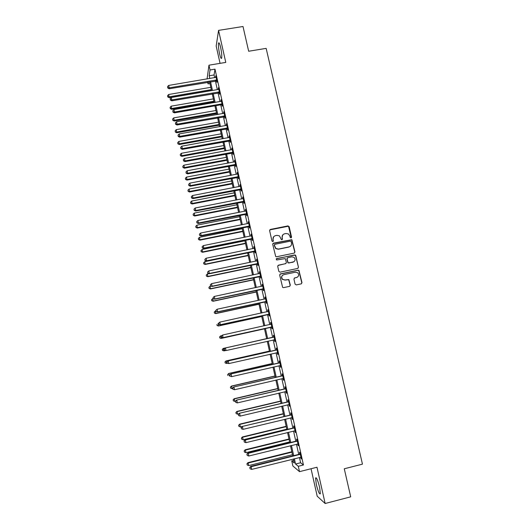 <?xml version="1.0" encoding="UTF-8"?>
<svg xmlns="http://www.w3.org/2000/svg" width="530" height="530" viewBox="0 0 530 530"><rect width="100%" height="100%" fill="white"/><g stroke="black" fill="none" stroke-linecap="round" stroke-linejoin="round"><path stroke-width="0.79" d="M291.023 237.897L291.546 237.076L289.168 226.681L287.969 225.899L270.38 229.444L269.618 230.623L271.983 241.064L272.824 241.614L273.354 240.786L273.049 239.434C272.811 237.486 273.619 236.228 275.474 235.651L276.945 235.353L279.423 235.857L281.39 239.639L281.94 239.752L282.47 238.924L282.159 237.579C281.914 235.638 282.722 234.379 284.57 233.803L286.034 233.505L288.413 233.955L289.87 236.009L290.182 237.354L291.023 237.897M291.268 237.791L288.512 226.211L269.737 229.894M273.122 241.475L273.049 239.434M282.212 239.633L282.159 237.579M319.597 487.249C317.788 480.173 316.443 477.093 315.575 478L316.324 484.486C318.113 491.515 319.457 494.603 320.352 493.755L319.597 487.249M220.632 47.435C219.678 43.486 218.976 42.062 218.526 43.168C218.221 45.394 218.565 48.939 219.572 53.802C220.513 57.75 221.222 59.174 221.679 58.081C221.99 55.889 221.639 52.344 220.632 47.435M295.077 284.126L296.283 284.908L301.232 283.855L301.981 282.649L298.94 270.38L298.105 270.181L280.436 273.904L279.681 275.103L282.629 287.373L283.543 287.638L289.552 286.352L290.314 285.147L288.843 279.575L284.988 279.973L282.583 279.303C281.132 277.243 281.529 275.693 283.782 274.659L295.409 272.201L297.674 272.751C299.271 274.812 298.92 276.388 296.621 277.501L294.687 277.912L293.931 279.111L295.077 284.126M299.423 457.483L300.603 462.763L303.458 464.995L298.304 466.287L299.503 471.654L292.865 465.976L291.738 460.888L294.316 463.015L293.421 458.987M207.071 78.97L208.966 65.19L225.773 62.407L218.565 30.382L242.998 26.5L248.663 51.244L266.153 48.376L362.46 464.147L344.275 468.778L350.701 496.835L325.148 503.5L316.98 467.235L299.503 471.654M208.966 65.19L210.032 69.973L209.198 75.777L209.807 78.506M303.458 464.995L214.988 69.152L210.032 69.973M294.196 253.108L294.945 251.922L291.851 239.699L273.48 243.151L272.718 244.337L275.706 256.553L276.561 256.765L294.196 253.108M295.793 255.612L298.456 267.252L297.708 268.445L280.045 272.168L278.84 271.38L277.707 266.371L278.462 265.179L285.637 263.675L286.392 262.482L285.266 258.587L276.971 259.938L276.368 259.786L276.66 258.554L295.389 255.003L298.456 267.252M311.037 468.739L317.198 496.206L325.148 503.5M218.565 30.382L216.18 46.05L220.063 63.348M214.988 69.152L214.06 74.962L214.67 77.691M215.399 80.957L217.333 89.63M218.055 92.863L220.01 101.608M220.725 104.814L222.693 113.632M223.395 116.799L225.382 125.689M226.085 128.83L228.085 137.8M228.774 140.907L230.795 149.944M231.484 153.024L233.518 162.134M234.194 165.181L236.248 174.37M236.917 177.378L238.984 186.646M239.646 189.621L241.733 198.969M242.389 201.91L244.496 211.331M245.145 214.239L247.265 223.74M247.901 226.615L250.041 236.188M250.677 239.03L252.83 248.683M253.453 251.492L255.626 261.224M256.248 263.993L258.435 273.811M259.044 276.547L261.257 286.438M261.86 289.142L264.086 299.112M264.675 301.782L266.921 311.839M267.511 314.462L269.77 324.599M270.346 327.195L272.632 337.411M273.202 339.982L275.487 350.224M276.077 352.848L278.356 363.083M278.959 365.766L281.238 375.989M281.847 378.725L284.126 388.934M284.749 391.73L287.028 401.932M287.664 404.787L289.943 414.983M290.592 417.892L292.865 428.074M293.527 431.042L295.793 441.212M296.469 444.239L298.735 454.402M216.525 80.891L216.869 82.435L217.035 81.494L215.756 75.777L215.77 77.493M219.181 92.79L219.533 94.347L219.705 93.446L218.42 87.702L218.433 89.431L218.771 89.259M221.851 104.741L222.196 106.298L222.381 105.437L221.096 99.673L221.109 101.409M224.528 116.726L224.879 118.289L225.071 117.468L223.779 111.684L223.792 113.427M227.211 128.757L227.562 130.32L227.768 129.539L226.469 123.742L226.482 125.484M227.025 127.922L227.145 128.452M229.907 140.828L230.258 142.398L230.47 141.656L229.172 135.832L229.185 137.588M229.735 140.033L229.848 140.536M232.617 152.938L232.968 154.515L233.187 153.813L231.882 147.976L231.901 149.732M235.327 165.095L235.684 166.678L235.916 166.016L234.605 160.153L234.624 161.922M238.056 177.292L238.407 178.882L238.646 178.259L237.334 172.376L237.354 174.151M240.786 189.528L241.143 191.125L241.395 190.548L240.077 184.645L240.097 186.427M243.528 201.817L243.886 203.414L244.151 202.877L242.826 196.955L242.846 198.743M246.284 214.14L246.642 215.75L246.914 215.253L245.582 209.31L245.602 211.106M249.047 226.515L249.405 228.125L249.683 227.668L248.351 221.706L248.378 223.508M251.816 238.924L252.181 240.547L252.472 240.13L251.134 234.147L251.154 235.956M254.599 251.386L254.963 253.009L255.261 252.638L253.923 246.629L253.943 248.444M257.394 263.887L257.759 265.517L258.07 265.192L256.719 259.157L256.745 260.985M260.197 276.435L260.561 278.071L260.879 277.786L259.528 271.731L259.554 273.566M263.006 289.022L263.377 290.665L263.702 290.427L262.35 284.352L262.019 284.617L262.377 286.193M265.828 301.663L266.199 303.312L266.537 303.114L265.179 297.019L264.841 297.237L265.205 298.867M268.664 314.343L269.028 315.999L269.386 315.847L268.014 309.725L267.67 309.898L268.041 311.554M271.506 327.07L271.877 328.732L272.235 328.62L270.863 322.485L270.505 322.611L270.876 324.267M274.354 339.843L274.726 341.505L275.103 341.446L273.725 335.285L273.354 335.371L273.725 337.034M277.216 352.662L277.594 354.332L277.978 354.312L276.594 348.13L276.216 348.17L276.587 349.84M280.092 365.528L280.469 367.204L280.86 367.23L279.476 361.023L279.085 361.016L279.462 362.692M282.98 378.473L283.351 380.123L283.755 380.195L282.364 373.961L281.967 373.915L282.338 375.598M285.889 391.478L286.246 393.081L286.664 393.2L285.266 386.953L284.855 386.854L285.233 388.543M288.804 404.529L289.579 406.258L288.181 399.984L287.757 399.845L288.135 401.535M291.725 417.627L292.507 419.363L291.102 413.069L290.665 412.877L291.049 414.579M294.66 430.771L295.442 432.513L294.031 426.2L293.587 425.961L293.971 427.664M297.608 443.968L298.397 445.717L296.979 439.377L296.522 439.092L296.906 440.801M300.57 457.211L301.351 458.967L299.934 452.6L299.463 452.269L299.848 453.985M293.733 460.391L291.738 460.888M209.966 83.555L208.038 83.879L207.68 82.263M294.382 458.742L295.561 464.035L298.304 466.287M210.536 81.779L212.464 90.458M213.186 93.697L215.134 102.449M215.849 105.662L217.81 114.487M218.519 117.667L220.5 126.564M221.195 129.711L223.19 138.681M223.885 141.795L225.899 150.845M226.582 153.925L228.615 163.048M229.291 166.095L231.338 175.298M232.007 178.312L234.068 187.587M234.73 190.568L236.811 199.923M237.466 202.871L239.567 212.298M240.216 215.213L242.329 224.72M242.972 227.602L245.105 237.188M245.734 240.03L247.888 249.696M248.51 252.505L250.677 262.251M251.293 265.026L253.479 274.851M254.089 277.587L256.295 287.498M256.891 290.202L259.117 300.185M259.707 302.855L261.946 312.919M262.535 315.555L264.788 325.705M265.371 328.295L267.643 338.524M268.213 341.101L270.499 351.35M271.082 353.98L273.361 364.229M273.957 366.912L276.236 377.148M276.846 379.891L279.118 390.113M279.741 392.909L282.013 403.125M282.649 405.98L284.915 416.189M285.564 419.104L287.836 429.293M288.492 432.268L290.758 442.451M291.434 445.478L293.7 455.654M208.283 82.157L208.038 83.879M292.739 455.899L290.473 445.717M289.797 442.689L287.538 432.5M286.876 429.532L284.61 419.329M283.961 416.421L281.688 406.212M281.059 403.356L278.787 393.134M278.164 390.338L275.892 380.109M275.282 377.367L273.003 367.131M272.407 364.448L270.128 354.199M269.545 351.569L267.266 341.313M266.696 338.736L264.417 328.507M263.841 325.91L261.588 315.761M260.998 313.131L258.759 303.061M258.17 300.391L255.95 290.4M255.347 287.697L253.141 277.786M252.538 275.05L250.352 265.219M249.736 262.449L247.57 252.697M246.94 249.888L244.794 240.222M244.164 237.38L242.031 227.787M241.388 224.906L239.275 215.399M238.626 212.484L236.532 203.05M235.876 200.102L233.796 190.747M233.134 187.766L231.073 178.491M230.404 175.476L228.357 166.268M227.675 163.227L225.648 154.097M224.965 151.017L222.951 141.967M222.262 138.853L220.268 129.876M219.566 126.73L217.585 117.826M216.883 114.652L214.915 105.821M214.206 102.615L212.258 93.856M211.536 90.617L209.608 81.938M214.06 74.962L209.198 75.777M300.603 462.763L295.561 464.035M215.597 76.731L215.955 76.671M218.254 88.623L218.612 88.563M220.917 100.554L221.275 100.495M223.587 112.526L223.952 112.466M226.27 124.543L226.635 124.477M228.967 136.594L229.324 136.535M231.67 148.691L232.027 148.625M234.379 160.835L234.744 160.769M237.102 173.019L237.46 172.952M239.832 185.242L240.196 185.175M242.568 197.511L242.932 197.445M245.317 209.827L245.681 209.754M248.08 222.176L248.444 222.11M250.849 234.578L251.213 234.505M253.625 247.02L253.989 246.947M256.414 259.508L256.778 259.435M259.216 272.036L259.581 271.963M262.019 284.617L262.39 284.537M264.841 297.237L265.205 297.158M267.67 309.898L268.034 309.818M270.505 322.611L270.876 322.531M273.354 335.371L273.725 335.285M274.726 341.505L275.096 341.426M277.594 354.332L277.959 354.245M280.469 367.204L280.834 367.118M283.351 380.123L283.722 380.036M286.246 393.081L286.617 392.995M289.155 406.093L289.526 406.007M292.07 419.15L292.441 419.064M294.998 432.255L295.369 432.169M297.933 445.412L298.304 445.319M300.881 458.609L301.252 458.516M282.815 234.836L282 237.745M273.646 236.764L272.904 239.6M294.534 252.969L294.773 252.075L291.679 239.865L272.877 243.542M291.175 241.693L290.334 241.143L274.871 244.31L274.341 245.138L275.878 248.457L278.522 249.08L289.095 246.9C290.944 246.317 291.745 245.059 291.5 243.118L291.175 241.693M274.441 244.602L274.341 245.138M290.5 246.211L288.93 247.06L278.369 249.232L275.726 248.616L274.195 245.297M297.973 268.346L298.277 267.378M285.975 263.536L277.952 265.464M295.614 255.758L294.415 254.976L276.256 258.806M293.057 262.125C295.402 260.979 295.72 259.375 294.017 257.328L291.851 256.845L287.77 257.693L287.015 258.885L288.135 262.774L288.969 262.979L294.044 261.694M287.253 257.984L287.015 258.885M292.885 262.257L287.962 262.913L286.849 259.024M297.396 277.197L294.269 278.111M282.675 275.176C281.251 276.481 281.165 277.899 282.424 279.416L284.988 279.973M289.771 286.279L290.142 285.253L288.678 279.688L284.822 280.085M301.418 283.795L301.795 282.755L298.754 270.499L297.92 270.3L279.966 274.149M210.807 87.324L168.679 94.486L169.183 97.686L211.503 90.458M167.772 96.599L167.573 95.665L167.772 96.944L167.772 96.599L169.183 96.824L211.318 89.63M167.573 95.665L168.679 94.486M169.183 97.686L167.772 96.944M216.684 79.944L169.209 87.841L168.686 85.429L216.101 77.327M216.916 80.971L169.209 88.762L169.209 87.841L167.745 87.616L167.54 86.648L167.745 87.616M167.745 87.987L169.209 88.762M168.686 85.429L167.54 86.648M213.378 98.891L171.203 106.166L171.7 109.339L214.067 101.999M170.289 108.272L170.09 107.338L170.289 108.61L170.289 108.272L171.707 108.511L213.895 101.21M170.09 107.338L171.203 106.166M171.7 109.339L170.289 108.61M215.955 110.498L173.734 117.885L174.224 121.025L216.644 113.572M172.82 119.992L172.614 119.051L172.813 120.31L174.244 120.237L216.472 112.824M172.614 119.051L173.734 117.885M174.224 121.025L172.813 120.31M218.545 122.145L176.271 129.645L176.755 132.758L219.221 125.193M175.357 131.751L175.152 130.804L175.351 132.049L176.781 132.003L219.062 124.477M175.152 130.804L176.271 129.645M176.755 132.758L175.351 132.049M219.354 91.889L171.819 99.912L171.296 97.493L218.433 89.431M219.572 92.869L171.806 100.799L171.819 99.912L170.355 99.673L170.143 98.712L170.355 99.673M170.349 100.031L171.806 100.799M171.296 97.493L170.143 98.712M222.03 103.873L174.436 112.022L173.913 109.597L221.441 101.237M222.242 104.814L221.335 104.708L221.513 103.84L221.335 104.708L174.416 112.87L174.436 112.022L172.965 111.777L172.76 110.81L172.965 111.777M172.959 112.121L174.416 112.87M173.913 109.597L172.76 110.81M224.72 115.898L177.066 124.179L176.543 121.748L224.124 113.254M224.919 116.805L177.04 124.987L177.066 124.179L175.589 123.927L175.384 122.953L175.589 123.927M175.582 124.245L177.04 124.987M176.543 121.748L175.384 122.953M221.143 133.832L178.822 141.444L179.299 144.524L221.812 136.846M177.901 143.544L177.696 142.603L177.888 143.835L179.332 143.809L221.666 136.17M177.696 142.603L178.822 141.444M179.299 144.524L177.888 143.835M227.416 127.968L179.703 136.382L179.18 133.938L226.82 125.312M227.608 128.83L179.67 137.151L179.703 136.382L178.226 136.117L178.014 135.137L178.226 136.117M178.213 136.422L179.67 137.151M179.18 133.938L178.014 135.137M223.753 145.558L181.379 153.283L181.85 156.337L224.415 148.546M180.458 155.383L180.253 154.435L180.439 155.654L181.889 155.661L224.269 147.903M180.253 154.435L181.379 153.283M181.85 156.337L180.439 155.654M230.119 140.079L182.353 148.625L181.823 146.174L229.523 137.416M230.305 140.9L182.307 149.347L182.353 148.625L180.869 148.347L180.657 147.367L180.869 148.347M180.849 148.638L182.307 149.347M181.823 146.174L180.657 147.367M226.363 157.317L183.943 165.168L184.407 168.189L227.025 160.279M183.016 167.261L182.81 166.307L182.996 167.52L184.46 167.546L226.893 159.676M182.81 166.307L183.943 165.168M184.407 168.189L182.996 167.52M232.836 152.229L185.01 160.908L184.48 158.45L232.239 149.559M233.008 153.011L184.95 161.597L185.01 160.908L183.519 160.623L183.307 159.636L183.519 160.623M183.499 160.895L184.95 161.597M184.48 158.45L183.307 159.636M228.986 169.123L186.52 177.086L186.971 180.074L229.642 172.051M185.586 179.18L185.381 178.226L185.566 179.418L187.037 179.478L229.516 171.488M185.381 178.226L186.52 177.086M186.971 180.074L185.566 179.418M235.558 164.426L187.673 173.244L187.143 170.773L234.956 161.743M235.724 165.168L187.607 173.886L187.673 173.244L186.182 172.939L185.964 171.952L186.182 172.939M186.156 173.197L187.607 173.886M187.143 170.773L185.964 171.952M231.623 180.969L189.104 189.051L189.548 192.006L232.266 183.864M188.17 191.138L187.965 190.177L188.143 191.363L189.621 191.443L232.153 183.347M187.965 190.177L189.104 189.051M189.548 192.006L188.143 191.363M238.295 176.662L190.349 185.613L189.813 183.135L237.692 173.972M238.447 177.365L190.277 186.215L190.349 185.613L188.852 185.301L188.634 184.314L188.852 185.301M188.819 185.54L190.277 186.215M189.813 183.135L188.634 184.314M234.267 192.854L191.694 201.049L192.132 203.977L234.903 195.722M190.76 203.136L190.548 202.175L190.727 203.348L192.211 203.454L234.797 195.239M190.548 202.175L191.694 201.049M192.132 203.977L190.727 203.348M241.037 188.945L193.033 198.035L192.496 195.544L240.435 186.242M241.183 189.607L192.953 198.591L193.033 198.035L191.529 197.71L191.317 196.716L191.529 197.71M191.496 197.935L192.953 198.591M192.496 195.544L191.317 196.716M236.917 204.785L194.291 213.093L194.729 215.995L237.546 207.614M193.357 215.18L193.145 214.213L193.324 215.372L194.815 215.511L237.447 207.17M193.145 214.213L194.291 213.093M194.729 215.995L193.324 215.372M243.787 201.274L195.729 210.496L195.192 207.998L243.184 198.558M243.926 201.89L195.636 211.013L195.729 210.496L194.219 210.158L194.006 209.158L194.219 210.158M194.185 210.364L195.636 211.013M195.192 207.998L194.006 209.158M239.573 216.75L196.902 225.177L197.332 228.046L240.196 219.552M195.961 227.264L195.756 226.297L195.928 227.443L197.425 227.602L240.11 219.148M195.756 226.297L196.902 225.177M197.332 228.046L195.928 227.443M246.549 213.636L198.432 222.998L197.895 220.493L245.946 210.92M246.682 214.213L198.333 223.474L198.432 222.998L196.922 222.653L196.703 221.653L196.922 222.653M196.882 222.845L198.333 223.474M197.895 220.493L196.703 221.653M242.243 228.755L199.525 237.307L199.942 240.143L242.859 231.524M198.578 239.388L198.372 238.414L198.538 239.547L200.048 239.739L242.78 231.166M198.372 238.414L199.525 237.307M199.942 240.143L198.538 239.547M249.325 226.052L201.148 235.552L200.605 233.041L248.716 223.322M249.444 226.588L201.036 235.982L201.148 235.552L199.624 235.194L199.412 234.187L199.624 235.194M199.585 235.366L201.036 235.982M200.605 233.041L199.412 234.187M244.926 240.805L202.149 249.478L202.566 252.28L245.529 243.542M201.201 251.551L200.996 250.577L201.161 251.697L202.679 251.916L245.463 243.224M200.996 250.577L202.149 249.478M202.566 252.28L201.161 251.697M252.108 238.507L203.871 248.146L203.328 245.622L251.492 235.77M252.214 238.997L203.752 248.537L203.871 248.146L202.347 247.775L202.129 246.768L202.347 247.775M202.301 247.934L203.752 248.537M203.328 245.622L202.129 246.768M247.609 252.896L204.785 261.688L205.19 264.457L248.212 255.599M203.838 263.761L203.626 262.787L203.792 263.894L205.315 264.139L248.153 255.321M203.626 262.787L204.785 261.688M205.19 264.457L203.792 263.894M254.897 251.008L206.607 260.786L206.057 258.256L254.287 248.259M254.996 251.458L206.475 261.138L206.607 260.786L205.077 260.409L204.858 259.395L205.077 260.409M205.024 260.548L206.475 261.138M206.057 258.256L204.858 259.395M208.873 273.646L207.435 273.944L207.833 276.68L250.902 267.703M206.481 276.017L206.269 275.03L206.428 276.13L207.965 276.395L250.849 267.458M206.269 275.03L207.435 273.944M207.833 276.68L206.428 276.13M257.699 263.556L209.35 273.473L208.8 270.936L257.083 260.793M257.792 263.96L209.204 273.778L209.35 273.473L207.813 273.082L207.594 272.062L207.813 273.082M207.76 273.202L209.204 273.778M208.8 270.936L207.594 272.062M210.913 286.067L210.092 286.24L210.476 288.943L253.598 279.84M209.131 288.307L208.919 287.32L209.078 288.406L210.622 288.704L253.559 279.641M208.919 287.32L210.092 286.24M210.476 288.943L209.078 288.406M260.515 276.143L212.099 286.207L211.549 283.656L259.892 273.374M260.594 276.508L211.947 286.465L210.562 285.802L210.337 284.782L210.562 285.802M210.503 285.902L211.947 286.465M211.549 283.656L210.337 284.782M213.219 298.476L212.755 298.575L213.139 301.252L256.308 292.023M211.795 300.642L211.583 299.655L211.735 300.722L213.285 301.053L256.275 291.864M211.583 299.655L212.755 298.575M213.139 301.252L211.735 300.722M263.337 288.777L214.869 298.986L214.312 296.429L262.714 286.001M263.41 289.095L214.703 299.198L213.318 298.569L213.1 297.542L213.318 298.569M213.252 298.655L214.703 299.198M214.312 296.429L213.1 297.542M215.889 310.858L215.425 310.958L215.803 313.601L259.024 304.246M214.465 313.025L214.252 312.031L214.405 313.084L215.962 313.442L258.998 304.134M214.252 312.031L215.425 310.958M215.803 313.601L214.405 313.084M266.166 301.457L217.638 311.812L217.081 309.242L265.278 298.834M266.232 301.729L217.466 311.978L216.088 311.382L215.862 310.355L216.088 311.382M216.021 311.448L217.466 311.978M217.081 309.242L215.862 310.355M218.579 323.287L218.108 323.386L218.479 325.99L261.754 316.516M217.148 325.447L216.929 324.453L217.081 325.493L218.651 325.877L261.734 316.443M218.479 325.99L217.081 325.493M218.572 323.26L218.791 324.287L218.572 323.26L219.864 322.107L268.385 311.382M218.638 323.207L219.864 322.107L220.242 324.804L269.061 314.409M269.015 314.184L220.42 324.685L218.863 324.241M267.955 311.607L268.372 311.322M218.791 324.287L220.242 324.804M221.924 335.609L220.805 335.854L221.162 338.425L264.49 328.825M219.837 337.915L219.619 336.914L219.764 337.941L221.341 338.352L264.483 328.792M219.552 336.947L220.626 335.934L219.619 336.914M221.162 338.425L219.764 337.941M221.355 336.146L221.58 337.173L221.355 336.146L222.653 335.013L271.234 324.148M221.427 336.113L222.653 335.013L223.024 337.676L271.903 327.136M271.863 326.957L223.216 337.603L221.653 337.146M270.678 324.4L271.214 324.035M221.58 337.173L223.024 337.676M222.322 349.422L222.534 350.423L222.322 349.422L223.508 348.369L266.689 338.71L223.315 348.409L224.051 350.873L225.608 350.529M222.534 350.423L224.051 350.873L222.461 350.436M222.242 349.436L223.315 348.409M273.619 337.193L225.257 348.011L274.096 336.954M224.223 349.058L225.455 347.971L226.019 350.562L224.369 350.111L224.223 349.058L224.369 350.111M274.726 339.77L226.019 350.562L224.448 350.098M273.255 337.272L274.063 336.802M274.759 339.909L273.983 339.809M225.257 348.011L224.144 349.071M269.439 351.092L226.019 360.923L226.76 363.441L227.642 363.242M269.452 351.138L226.217 360.923L224.952 361.97L225.243 362.977L225.025 361.97M225.243 362.977L226.562 363.428L225.164 362.97M224.952 361.97L226.019 360.923M276.494 350.045L228.059 360.963L276.971 349.807M227.032 362.056L228.271 360.97L228.834 363.58L227.178 363.09L227.032 362.056L227.178 363.09M277.601 352.635L228.834 363.58L227.257 363.096M276.11 350.078L276.925 349.608M277.621 352.728L277.038 352.629M228.059 360.963L226.953 362.05M272.201 363.52L228.735 373.478L229.483 376.055L229.954 375.942M272.221 363.613L228.94 373.524L227.661 374.544L227.96 375.578L227.741 374.564M227.661 374.544L228.735 373.478M279.37 362.951L230.868 373.968L279.853 362.705M229.848 375.094L231.087 374.021L231.656 376.638L229.987 376.121L229.848 375.094L229.987 376.121M280.483 365.548L231.656 376.638L230.08 376.141M278.985 362.937L279.794 362.46M280.496 365.594L280.045 365.514M230.868 373.968L229.762 375.074M274.977 375.995L231.451 386.078L232.219 388.709L232.683 388.596M275.004 376.128L231.67 386.171L230.384 387.165L230.689 388.218L230.47 387.205M232.219 388.709L230.689 388.218M230.384 387.165L231.451 386.078M282.265 375.896L233.69 387.019L282.742 375.651M232.677 388.185L232.902 389.239L232.677 388.185L233.922 387.119L234.492 389.742L283.232 378.48M281.861 375.843L282.675 375.359M233.69 387.019L232.584 388.145M232.902 389.239L234.492 389.742M277.76 388.51L234.18 398.726L234.962 401.409L235.426 401.296M277.793 388.689L234.412 398.865L233.12 399.832L233.425 400.905L233.207 399.892M234.962 401.409L233.425 400.905M233.12 399.832L234.18 398.726M285.166 388.894L236.519 400.117L285.644 388.642M235.519 401.329L235.744 402.376L235.519 401.329L236.764 400.263L237.334 402.899L286.286 391.504M284.756 388.788L285.571 388.304M236.519 400.117L235.419 401.27M235.744 402.376L237.334 402.899M280.549 401.071L236.923 411.419L237.712 414.149L238.772 413.897M280.595 401.29L237.162 411.598L235.863 412.545L236.175 413.639L235.956 412.618M237.712 414.149L236.175 413.639M235.863 412.545L236.923 411.419M288.081 401.932L239.361 413.267L288.558 401.687M238.368 414.513L238.593 415.566L238.368 414.513L239.62 413.46L240.189 416.103L289.201 404.556M287.657 401.786L288.472 401.296M239.361 413.267L238.268 414.433M238.593 415.566L240.189 416.103M283.351 413.672L239.673 424.152L240.474 426.942L242.144 426.537M283.411 413.943L239.918 424.378L238.613 425.298L238.931 426.418L238.712 425.391M240.474 426.942L238.931 426.418M238.613 425.298L239.673 424.152M291.003 415.023L242.217 426.458L291.48 414.771M241.223 427.75L241.455 428.81L241.223 427.75L242.482 426.696L243.051 429.353L292.123 417.653M290.566 414.831L291.381 414.334M242.217 426.458L241.123 427.65M241.455 428.81L243.051 429.353M286.16 426.325L242.435 436.939L243.244 439.774L286.796 429.181M286.233 426.63L242.687 437.204L241.375 438.105L241.693 439.238L241.475 438.211M243.244 439.774L241.693 439.238M241.375 438.105L242.435 436.939M293.938 428.16L293.494 427.922L245.079 439.701L245.357 439.993L294.415 427.909M244.091 441.033L244.323 442.093L244.091 441.033L245.357 439.993L245.933 442.656L295.064 430.804M293.494 427.922L294.309 427.418M245.079 439.701L243.985 440.914M244.323 442.093L245.933 442.656M288.982 439.019L245.204 449.765L246.026 452.653L289.632 441.927M289.062 439.37L245.469 450.076L244.144 450.95L244.476 452.103L244.25 451.076M246.026 452.653L244.476 452.103M244.144 450.95L245.204 449.765M296.88 441.351L296.422 441.059L247.954 452.998L248.239 453.329L297.363 441.092M246.973 454.362L247.205 455.436L246.973 454.362L248.239 453.329L248.815 456.005L298.012 443.994M296.422 441.059L297.244 440.556M247.954 452.998L246.861 454.23M247.205 455.436L248.815 456.005M291.818 451.752L247.98 462.637L248.815 465.578L292.474 454.714M291.904 452.156L248.259 462.995L246.927 463.843L247.258 465.022L247.033 463.988M248.815 465.578L247.258 465.022M246.927 463.843L247.98 462.637M299.834 454.581L299.37 454.243L250.836 466.334L251.134 466.718L300.318 454.323M249.862 467.745L250.094 468.818L249.862 467.745L251.134 466.718L251.717 469.401L300.967 457.238M299.37 454.243L300.185 453.74M250.836 466.334L249.749 467.592M250.094 468.818L251.717 469.401M216.551 79.917L216.386 80.858M216.167 79.911L216.008 80.852M219.221 91.862L219.049 92.763M218.837 91.856L218.665 92.757M221.898 103.847L221.712 104.708M224.581 115.871L224.389 116.699M224.197 115.865L224.011 116.693M227.277 127.942L227.078 128.73M226.893 127.935L226.694 128.724M229.98 140.053L229.775 140.801M229.596 140.046L229.391 140.794M232.696 152.203L232.478 152.912M232.312 152.203L232.094 152.912M235.419 164.399L235.194 165.069M235.035 164.399L234.81 165.062M238.156 176.636L237.917 177.265M237.765 176.636L237.533 177.265M240.898 188.919L240.653 189.508M240.507 188.919L240.262 189.508M243.654 201.248L243.396 201.791M243.263 201.248L243.005 201.791M246.417 213.617L246.145 214.113M246.026 213.617L245.761 214.12M249.186 226.025L248.908 226.489M248.795 226.032L248.524 226.489M251.969 238.48L251.684 238.904M251.578 238.487L251.293 238.904M254.764 250.981L254.46 251.359M254.373 250.988L254.075 251.366M257.56 263.529L257.255 263.86M257.169 263.536L256.865 263.867M263.198 288.757L262.867 289.002M262.807 288.764L262.476 289.009M266.027 301.438L265.689 301.636M265.636 301.444L265.298 301.643M268.876 314.157L268.524 314.316M268.478 314.171L268.134 314.33M271.724 326.93L271.367 327.043M271.334 326.944L270.976 327.056M271.121 324.227L270.764 324.347M274.586 339.75L274.215 339.816M273.983 337.034L273.613 337.113M277.462 352.616L277.077 352.635M276.852 349.886L276.474 349.919M279.734 362.785L279.343 362.778M282.629 375.737L282.225 375.677M285.531 388.728L285.113 388.623M288.439 401.767L288.015 401.621M291.368 414.858L290.93 414.665M294.296 427.995L293.852 427.75M297.244 441.179L296.787 440.887M300.199 454.409L299.728 454.071M315.575 478L316.251 477.828M218.526 43.168L219.208 43.062M224.309 115.851L224.124 116.68M227.118 127.922L226.919 128.71M229.934 140.039L229.722 140.788"/></g></svg>
